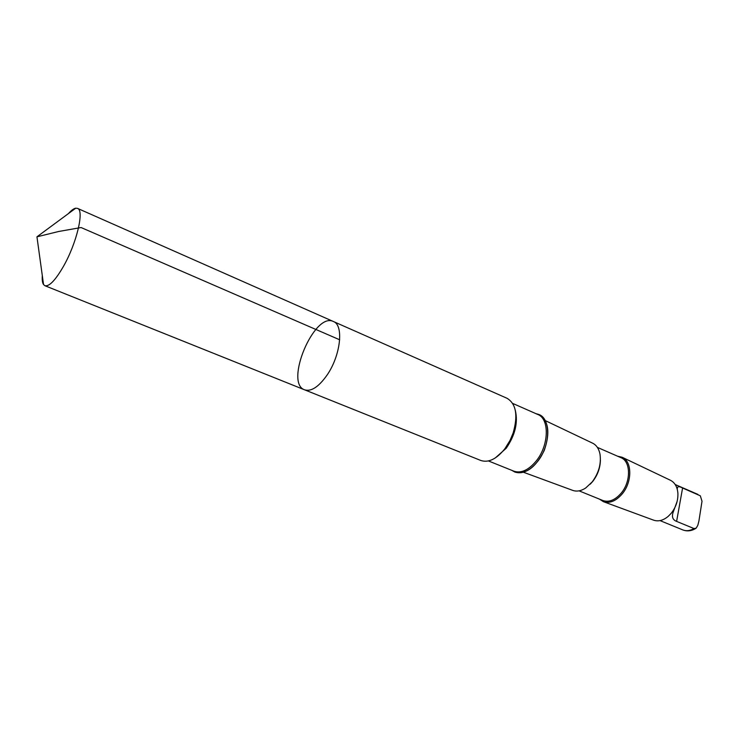 <?xml version="1.0" encoding="UTF-8"?>
<svg xmlns="http://www.w3.org/2000/svg" width="739" height="739" viewBox="0 0 739 739"><rect width="100%" height="100%" fill="white"/><g stroke="black" fill="none" stroke-linecap="round" stroke-linejoin="round"><path stroke-width="1.11" d="M333.372 321.502L507.046 398.293C516.155 403.808 518.178 415.401 513.115 433.082L509.975 440.536L504.866 448.767C496.543 459.067 488.534 462.974 480.84 460.489L304.588 389.822C311.165 391.818 318.611 386.968 326.934 375.273C340.633 355.708 344.032 325.031 333.372 321.502C314.334 311.636 284.229 383.088 304.588 389.822C311.165 391.818 318.611 386.968 326.934 375.273C340.633 355.708 344.032 325.031 333.372 321.502L77.503 208.37C84.523 210.098 76.699 243.251 63.415 266.437C55.388 280.293 49.227 286.723 44.913 285.716L43.546 284.58C42.409 282.871 42.003 279.887 42.308 275.601M68.45 213.571C71.295 210.366 73.724 208.574 75.738 208.195L77.503 208.37M677.118 501.43L672.998 512.7C671.659 517.051 672.859 519.951 676.61 521.392L693.976 528.542L696.166 528.173L697.819 525.309L698.937 520.893L702.013 501.236L700.313 495.804L682.587 488.008C678.956 486.05 677.201 486.317 677.303 488.812L677.284 489.357M674.07 509.153L673.238 510.492M539.101 414.57L539.211 414.616C548.68 420.796 550.352 432.777 544.2 450.568C535.757 467.39 526.02 474.577 514.981 472.11L514.88 472.064M545.4 420.667L592.613 443.178C596.41 445.044 598.858 448.665 599.976 454.06C601.361 463.732 598.766 473.025 592.179 481.939L585.648 488.045C581.011 491.01 576.706 491.795 572.725 490.382L523.637 472.313M600.401 460.046C600.262 467.778 597.731 474.881 592.807 481.338L590.239 484.174M597.371 447.381L620.917 457.663C630.82 461.293 631.143 481.495 621.194 493.125C615.107 500.109 608.991 502.575 602.858 500.515L579.053 490.844M617.619 456.222L622.155 457.256C632.205 461.275 632.39 481.994 622.192 493.92C615.984 501.042 609.74 503.629 603.43 501.689L599.532 499.167M622.155 457.256L670.412 480.258C674.846 482.53 677.349 486.89 677.903 493.338C678.153 500.691 675.88 507.388 671.077 513.439L668.185 516.385C663.188 520.496 658.32 521.752 653.599 520.154L603.43 501.689M512.016 470.438L514.769 472.018C522.187 474.447 529.817 470.919 537.641 461.441C550.481 445.589 550.998 418.847 538.999 414.524L535.941 413.655M339.681 339.792L81.087 227.538L58.769 231.464L36.95 236.822L43.546 284.58M693.976 528.542C690.05 530.814 686.346 531.276 682.845 529.928L660.001 520.598M512.681 403.411L537.761 414.459C549.585 418.717 549.068 445.1 536.412 460.73C528.69 470.087 521.171 473.57 513.864 471.177L488.442 460.951M515.332 410.422C518.168 422.643 515.129 435.243 506.224 448.24L495.306 457.94M682.587 488.008L676.61 521.392M304.588 389.822L44.913 285.716M36.95 236.822L75.738 208.195M695.685 528.477C691.371 531.045 687.085 531.526 682.845 529.928M697.828 494.363L675.206 484.535"/></g></svg>

